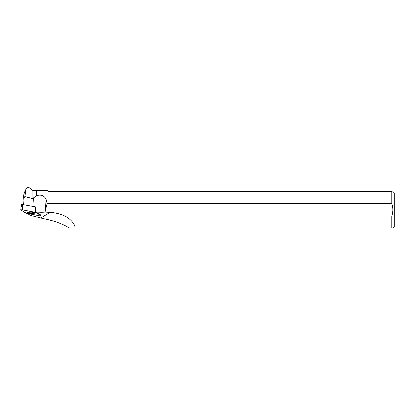 <?xml version="1.0" encoding="UTF-8"?>
<svg xmlns="http://www.w3.org/2000/svg" width="415" height="415" viewBox="0 0 415 415"><rect width="100%" height="100%" fill="white"/><g stroke="black" fill="none" stroke-linecap="round" stroke-linejoin="round"><path stroke-width="0.62" d="M21.606 204.273L35.809 206.867M40.955 215.743L35.633 212.475L22.311 209.881L20.75 209.923L26.114 213.253L39.435 215.847L40.997 215.795L40.94 215.157M28.744 212.195A3.751 0.669 -176.7 0 0 27.131 212.641A3.751 0.669 -176.7 0 0 29.097 213.357A3.751 0.669 -176.7 0 0 33.003 213.533A3.751 0.669 -176.7 0 0 34.616 213.071A3.751 0.669 -176.7 0 0 32.603 212.366A3.751 0.669 -176.7 0 0 28.744 212.195M36.281 190.485L36.281 195.792L36.281 190.485L32.832 190.485L32.832 198.572L24.801 196.554L24.054 197.67L23.328 196.508C24.07 193.219 25.014 190.708 26.15 188.975L27.385 188.047L27.769 186.942L27.888 187.445M24.801 196.554L26.15 188.975M23.66 204.486L24.054 197.67M23.328 196.508L22.882 204.33M32.832 198.572L33.345 197.919L32.863 206.276M36.281 195.792L33.345 197.919M32.832 190.485L28.967 187.538L27.769 186.942L27.717 187.819M50.08 212.433L40.961 218.036L42.838 218.56C53.696 220.619 62.541 223.784 69.378 228.058L74.726 228.058C75.883 225.713 71.209 219.068 64.75 216.07A41.697 39.731 148.5 0 0 50.08 212.433L45.1 212.148A9.763 1.748 3.3 0 1 36.032 212.044L35.815 207.204L35.965 212.579M40.981 215.25L36.032 212.044M27.276 213.481L30.414 215.473L40.961 218.036M36.375 195.605C41.054 194.329 44.306 195.522 46.132 199.195L45.479 210.587L47.175 203.438L46.132 199.195M47.175 203.438L391.807 203.438L391.807 191.45L48.591 191.45L47.533 190.392L36.375 190.392M74.726 228.058L391.807 228.058L391.807 216.07L64.75 216.07M392.865 228.058L394.25 226.673L394.25 192.835L392.865 191.45M391.807 191.45C393.202 191.45 393.202 191.45 391.807 191.45M391.807 203.438C393.207 207.671 393.207 211.883 391.807 216.07M391.807 228.058C393.202 228.058 393.202 228.058 391.807 228.058M34.222 212.75A3.688 0.659 3.3 0 1 30.907 212.937A3.688 0.659 3.3 0 1 27.561 212.366M35.799 206.867L35.815 207.204M45.1 212.148A54.598 9.763 93.3 0 0 45.479 210.587M25.782 213.149L39.435 215.847L40.955 215.743L35.965 212.579L22.311 209.881L20.791 209.985L25.782 213.149M22.327 204.227L22.311 209.881M35.633 212.475L35.649 206.82M40.976 215.183L40.997 215.795M21.585 204.247L20.75 209.923"/></g></svg>
